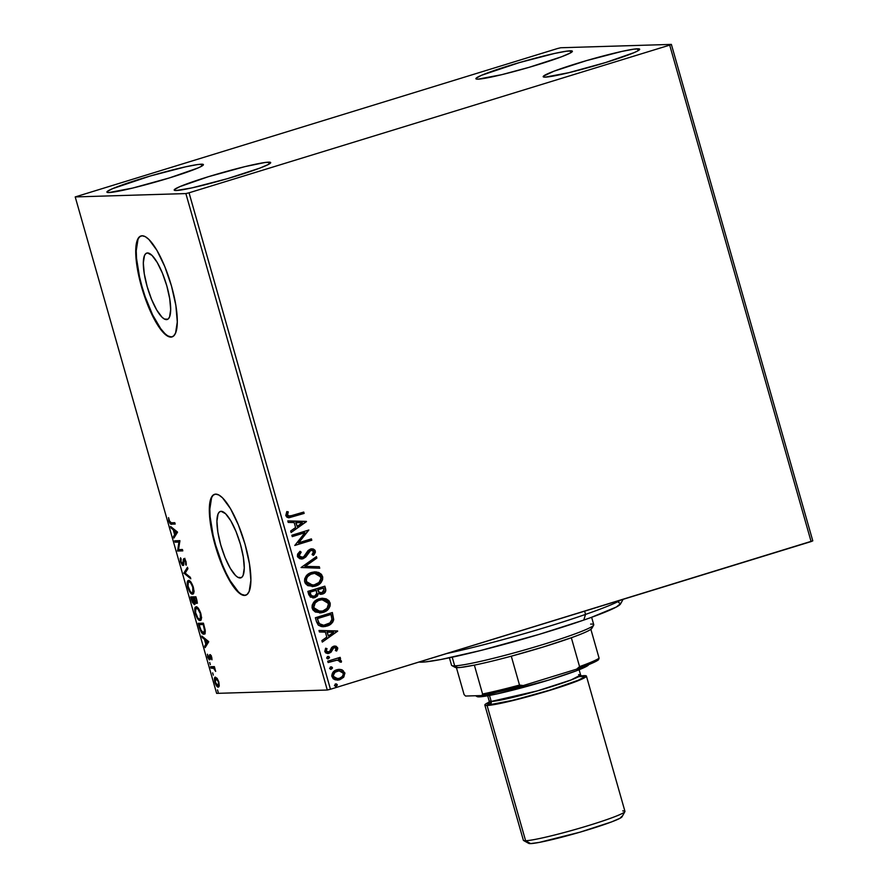 <?xml version="1.0" encoding="UTF-8"?>
<svg xmlns="http://www.w3.org/2000/svg" width="888" height="888" viewBox="0 0 888 888"><rect width="100%" height="100%" fill="white"/><g stroke="black" fill="none" stroke-linecap="round" stroke-linejoin="round"><path stroke-width="1.33" d="M240.093 577.977L241.458 577.555L237.984 577.389L235.598 575.546L230.347 568.42L225.141 557.675L220.757 544.943L217.871 532.156L216.927 521.278L218.06 513.963L219.358 512.01L221.101 511.31A34.754 9.524 72.9 0 1 240.071 543.09A34.754 9.524 72.9 0 1 240.803 577.855A34.754 9.524 72.9 0 1 240.093 577.977A34.754 9.524 72.9 0 1 221.123 546.187A34.754 9.524 72.9 0 1 220.391 511.421A34.754 9.524 72.9 0 1 221.101 511.31L225.585 513.73L230.836 520.856L236.053 531.612L240.437 544.344L243.323 557.12L244.267 567.998L243.134 575.324L241.825 577.278L240.093 577.977M166.5 319.613L167.854 319.203L164.391 319.036L162.005 317.194L156.754 310.067L151.548 299.312L147.164 286.58L144.278 273.804L143.323 262.926L144.467 255.6L145.765 253.646L147.508 252.947A34.754 9.524 72.9 0 1 166.478 284.737A34.754 9.524 72.9 0 1 167.21 319.502A34.754 9.524 72.9 0 1 166.5 319.613A34.754 9.524 72.9 0 1 147.519 287.834A34.754 9.524 72.9 0 1 146.798 253.069A34.754 9.524 72.9 0 1 147.508 252.947L151.992 255.378L157.243 262.504L162.46 273.249L166.844 285.991L169.719 298.768L170.674 309.646L169.541 316.972L168.232 318.914L166.5 319.613M141.248 235.886A52.814 14.463 -107.1 0 0 142.735 289.077A52.814 14.463 -107.1 0 0 171.428 336.941L170.94 337.096A52.814 14.463 72.9 0 1 142.113 288.789A52.814 14.463 72.9 0 1 141.003 235.953A52.814 14.463 72.9 0 1 142.08 235.775L139.449 236.841L137.462 239.804L135.742 250.938L137.174 267.466L141.558 286.891L148.218 306.238L156.144 322.577L164.125 333.411L167.754 336.208L170.94 337.096L173.582 336.03L175.569 333.067L177.289 321.933L175.857 305.405L171.473 285.98L164.813 266.633L156.887 250.294L148.907 239.46L145.277 236.663L142.08 235.775A52.814 14.463 72.9 0 1 170.918 284.082A52.814 14.463 72.9 0 1 172.028 336.918A52.814 14.463 72.9 0 1 170.94 337.096L171.428 336.941A52.814 14.463 -107.1 0 0 172.261 336.829M214.841 494.239A52.814 14.463 -107.1 0 0 216.328 547.441A52.814 14.463 -107.1 0 0 245.021 595.304L244.544 595.448A52.814 14.463 72.9 0 1 215.706 547.141A52.814 14.463 72.9 0 1 214.596 494.305A52.814 14.463 72.9 0 1 215.684 494.128L213.042 495.193L211.055 498.157L209.335 509.29L210.767 525.818L215.151 545.243L221.811 564.59L229.737 580.93L237.718 591.763L241.347 594.56L244.544 595.448L247.175 594.383L249.162 591.419L250.882 580.297L249.45 563.758L245.066 544.333L238.406 524.986L230.48 508.646L222.5 497.813L218.87 495.016L215.684 494.128A52.814 14.463 72.9 0 1 244.511 542.435A52.814 14.463 72.9 0 1 245.621 595.271A52.814 14.463 72.9 0 1 244.544 595.448L245.021 595.304A52.814 14.463 -107.1 0 0 245.865 595.193M570.263 50.816A50.172 3.619 164.1 0 1 572.383 51.249A50.172 3.619 164.1 0 1 531.812 66.533A50.172 3.619 164.1 0 1 478.01 79.165L476.123 78.977L476.09 78.255L481.474 75.314L519.203 62.648L554.589 53.447L566.6 51.182L572.15 51.005L570.374 52.969L561.571 56.765L529.07 67.333L501.565 74.714L478.01 79.165A50.172 3.619 164.1 0 1 475.89 78.732A50.172 3.619 164.1 0 1 516.461 63.448A50.172 3.619 164.1 0 1 570.263 50.816L570.806 52.736L570.263 50.816M268.565 162.16A50.172 3.619 164.1 0 1 270.696 162.582A50.172 3.619 164.1 0 1 230.114 177.866A50.172 3.619 164.1 0 1 176.323 190.498L174.437 190.31L174.403 189.588L179.787 186.658L208.236 176.756L245.01 166.611L264.913 162.515L270.452 162.349L268.687 164.313L259.884 168.098L227.384 178.677L191.986 187.879L176.323 190.498A50.172 3.619 164.1 0 1 174.192 190.076A50.172 3.619 164.1 0 1 214.774 174.792A50.172 3.619 164.1 0 1 268.565 162.16L269.108 164.069L268.565 162.16M201.276 164.191A50.172 3.619 164.1 0 1 203.408 164.624A50.172 3.619 164.1 0 1 162.826 179.909A50.172 3.619 164.1 0 1 109.035 192.541L107.148 192.352L107.104 191.619L112.499 188.689L150.216 176.024L185.614 166.822L197.613 164.546L203.163 164.38L201.398 166.345L197.813 168.043L169.364 177.933L132.59 188.078L109.035 192.541A50.172 3.619 164.1 0 1 106.904 192.108A50.172 3.619 164.1 0 1 147.486 176.823A50.172 3.619 164.1 0 1 201.276 164.191L201.82 166.1L201.276 164.191M637.551 48.785A50.172 3.619 164.1 0 1 639.682 49.217A50.172 3.619 164.1 0 1 599.1 64.502A50.172 3.619 164.1 0 1 545.31 77.134L543.423 76.945L543.378 76.213L553.99 71.184L586.491 60.617L621.889 51.415L633.899 49.14L639.438 48.973L637.673 50.938L634.088 52.636L605.638 62.526L568.864 72.672L545.31 77.134A50.172 3.619 164.1 0 1 543.179 76.701A50.172 3.619 164.1 0 1 583.76 61.416A50.172 3.619 164.1 0 1 637.551 48.785L638.095 50.694L637.551 48.785M669.696 45.122L811.11 541.569L330.458 689.255L189.044 192.807L669.696 45.122L671.372 44.4L560.716 47.752L557.542 48.518L75.214 196.925L185.87 193.573L327.284 690.02L216.628 693.373L75.214 196.925L185.87 193.573L189.044 192.807L669.696 45.122L671.372 44.4L560.716 47.752L557.542 48.518L75.214 196.925L216.628 693.373L327.284 690.02L330.458 689.255L812.786 540.848L671.372 44.4L812.786 540.848L811.11 541.569L669.696 45.122M339.005 669.341L341.68 669.696L338.073 669.441L334.787 670.695L333.022 672.238L331.746 675.513L333.144 678.71L335.187 679.808L338.617 679.997L343.379 677.522L344.91 673.315L342.202 669.896L344.477 672.76L341.68 669.696L336.896 669.73C333.355 670.773 331.701 673.104 331.923 676.7L337.551 680.108L339.749 679.731L343.778 677.045L344.777 672.749L343.778 677.045L339.749 679.731L337.396 680.119M327.739 661.172L328.127 662.537L336.63 660.15L339.383 660.628L339.804 661.949L341.314 662.193L341.492 661.316L340.326 659.762L338.716 659.285L340.548 658.718L340.16 657.353L327.739 661.172L328.127 662.537L337.229 660.117L341.314 662.193L341.436 661.027L338.716 659.285L340.548 658.718L340.16 657.353L327.739 661.172M337.684 647.84L336.03 646.187L333.2 646.42L331.502 647.74L329.803 651.281L327.983 652.081L326.24 650.915L327.017 648.651L325.641 648.218L324.764 651.537L325.985 653.08L328.527 653.468L330.958 652.28L333.844 647.696L336.064 648.107L335.375 650.538L336.663 651.015L337.751 648.695L337.385 647.84L336.363 651.015L337.684 647.84L334.865 646.031L333.688 646.242L331.901 647.263L329.803 651.281L327.694 652.092L326.096 651.281L327.017 648.651L325.641 648.218L324.764 651.537L327.95 653.535L330.958 652.28L333.1 648.262L334.698 647.485L333.844 647.596L336.186 648.395L335.375 650.538L336.663 651.015L337.684 647.84M316.55 621.878L318.259 625.096L321.367 626.562L325.252 626.506L329.925 624.719L332.822 621.989L333.721 619.624L332.367 612.531L315.373 617.748L316.55 621.878L323.332 626.717L326.762 626.118C330.303 625.252 332.623 623.087 333.721 619.624L332.367 612.531L315.373 617.748L316.55 621.878M307.859 591.386L310.312 597.08L314.885 597.635L317.305 596.148L318.437 593.495L321.478 594.272L324.753 592.773L325.841 590.431L324.853 586.169L307.859 591.386L308.869 594.927L313.231 597.924L314.885 597.635L318.437 593.495L322.522 594.05C325.197 593.206 326.207 591.408 325.574 588.666L324.853 586.169L307.859 591.386M301.065 567.521L319.736 568.209L319.314 566.722L305.195 566.366L316.861 558.097L316.439 556.61L301.065 567.521L319.736 568.209L319.314 566.722L305.195 566.366L316.861 558.097L316.439 556.61L301.065 567.521M292.252 536.607L304.895 532.722L294.783 545.465L311.777 540.248L311.388 538.883L298.712 542.779L308.858 530.014L291.863 535.242L292.252 536.607L304.895 532.722L294.783 545.465L311.777 540.248L311.388 538.883L298.712 542.779L308.858 530.014L291.863 535.242L292.252 536.607M292.441 515.528L288.434 515.995L287.457 514.507L288.289 511.877L286.791 511.588L285.781 515.54L286.913 517.182L288.789 517.76L304.14 513.419L303.752 512.065L289.521 516.206L287.523 514.985L288.289 511.877L286.791 511.588L285.781 515.54L288.989 517.76L304.14 513.419L303.752 512.065L292.441 515.528M306.404 521.378L287.79 520.923L288.212 522.399L294.183 522.555L295.593 527.528L290.665 531.024L291.086 532.511L306.471 521.611L287.79 520.923L288.212 522.399L294.183 522.555L295.593 527.528L290.665 531.024L291.086 532.511L306.404 521.378M302.73 557.364L298.845 555.777L299.367 553.701L300.877 552.136L299.134 555.766L301.176 552.125L299.855 551.404L301.176 552.125L300 551.282L297.569 556.82L299.778 558.719L302.686 558.841L305.861 556.931L310.611 550.505L312.476 550.394L313.497 551.326L313.442 552.847L312.065 554.578L313.409 555.322L314.241 554.412L315.384 552.247L314.963 550.227L313.298 549.006L311.155 548.884L308.058 550.549L303.552 556.987L301.043 557.464L299.356 556.288L299.167 554.667L301.176 552.125L300 551.282L297.58 554.145L297.425 556.41L301.587 558.996L303.086 558.741L308.946 551.903L311.366 550.283L313.564 551.526L312.065 554.578L313.409 555.322L315.318 551.004L311.866 548.817L310.445 549.062L308.058 550.549L304.262 556.41L301.631 557.52M311.621 572.427L306.282 575.868L304.706 578.721L304.54 581.185L305.383 583.505L307.792 585.625L314.041 586.424L318.537 584.726L321.001 582.595L322.577 579.709L322.721 577.211L321.467 574.37L318.692 572.471L314.763 571.883L311.621 572.427C306.771 573.859 304.462 577.045 304.717 581.995L312.365 586.602L315.584 586.047C320.513 584.626 322.832 581.407 322.544 576.401L314.829 571.872L311.621 572.427M319.136 598.801L313.797 602.231L312.221 605.083L312.054 607.547L312.898 609.867L315.307 611.999L321.545 612.798L326.051 611.099L328.505 608.968L330.081 606.071L330.236 603.585L328.982 600.743L326.207 598.834L322.277 598.246L319.136 598.801C314.274 600.221 311.977 603.407 312.221 608.358L319.88 612.975L323.099 612.409C328.027 611 330.347 607.78 330.059 602.763L322.344 598.246L319.136 598.801M337.606 630.946L319.003 630.48L319.425 631.967L325.385 632.112L326.806 637.096L321.878 640.592L322.3 642.08L337.673 631.168L319.003 630.48L319.425 631.967L325.385 632.112L326.806 637.096L321.878 640.592L322.3 642.08L337.606 630.946M327.705 656.487L326.618 658.052L328.105 658.818L329.459 657.719L328.726 656.476L327.705 656.487L326.618 658.052L328.36 658.752L329.448 657.187L328.205 656.399M330.691 666.944L329.592 668.509L331.08 669.275L332.434 668.176L331.701 666.932L330.691 666.944L329.592 668.509L331.335 669.208L332.423 667.643L331.18 666.855M335.542 683.982L334.454 685.558L335.942 686.324L337.296 685.225L336.563 683.982L335.542 683.982L334.454 685.558L336.197 686.258L337.285 684.692L336.041 683.904M215.429 677.133C214.33 677.133 214.152 678.821 214.885 682.195L214.885 682.195C216.073 685.558 217.205 687.201 218.282 687.134L219.258 685.769L218.848 682.073L217.16 678.41L215.262 677.155L214.408 678.943L215.251 683.338L217.516 686.868L218.614 687.046L219.203 686.091L218.737 681.707L217.16 678.41L215.218 677.167M210.545 666.733L210.933 668.098L213.919 668.442L215.673 671.395L214.374 666.622L210.545 666.733L210.933 668.098L213.597 668.231L215.673 671.395L214.374 666.622L210.545 666.733M211.744 657.164L209.857 654.623L208.991 658.419L207.437 654.212L207.814 657.364L209.213 659.729L210.101 659.418L210.412 655.966L211.954 659.806L211.744 657.164L210.001 654.6L209.235 658.519L207.437 654.212L207.714 657.042L209.646 659.884L210.412 655.966L211.954 659.806L211.744 657.164M203.84 634.154L204.495 633.943L203.84 634.154C204.973 634.321 205.417 632.966 205.195 630.069L203.419 623.154L198.179 623.321L201.332 632.267L203.097 633.988L204.739 633.732L205.195 630.069L203.419 623.154L198.179 623.321L199.356 627.439C200.888 632.156 202.386 634.398 203.84 634.154L205.161 633.799M194.361 604.628L194.894 601.787L196.481 603.418C197.303 603.374 197.347 601.997 196.614 599.3L195.904 596.792L190.665 596.947L192.296 602.264L194.361 604.628L194.894 601.787L196.148 603.341L197.058 602.852L195.904 596.792L190.665 596.947L191.675 600.488L194.505 604.606M183.872 573.082L190.787 578.832L190.365 577.344L185.17 573.16L187.912 568.72L187.479 567.243L183.872 573.082L184.837 572.782L187.734 568.109L184.837 572.782L183.872 573.082L190.787 578.832L190.365 577.344L185.17 573.16L187.912 568.72L187.479 567.243L183.872 573.082M175.058 542.168L178.954 542.046L177.589 551.026L182.817 550.871L182.429 549.506L178.532 549.628L179.909 540.648L174.67 540.803L175.058 542.168L176.035 541.869L175.724 540.77L176.035 541.869L175.058 542.168L178.954 542.046L177.589 551.026L182.817 550.871L182.429 549.506L178.532 549.628L179.909 540.648L174.67 540.803L175.058 542.168M171.306 522.788L169.774 521.844L168.542 517.604L168.887 520.967L170.385 523.842L175.18 524.053L174.792 522.688L171.306 522.788L169.419 520.934L168.542 517.604L168.887 520.967C169.93 523.665 170.851 524.73 171.65 524.153L175.18 524.053L174.792 522.688L171.306 522.788M177.445 532.001L170.596 526.484L171.018 527.96L173.216 529.736L174.636 534.72L173.471 536.585L173.893 538.072L177.511 532.234L170.596 526.484L171.018 527.96L173.216 529.736L174.636 534.72L173.471 536.585L173.893 538.072L177.445 532.001M184.182 561.127L184.316 559.063L183.339 559.362L183.206 561.427L183.883 561.216L183.206 561.427L183.017 563.714L183.838 563.458L182.628 564.18L181.041 561.727L180.542 557.819L180.53 561.838L182.462 565.323L183.694 564.635L184.182 560.062L185.392 561.371L186.147 565.212L186.058 561.76L184.97 559.362L183.738 558.685L182.462 564.146L181.041 561.727L181.119 558.918L180.542 557.819L180.32 558.441L180.53 561.838L183.161 565.512M188.6 580.508C187.091 580.486 186.835 582.794 187.823 587.423L187.823 587.423C189.477 592.03 191.042 594.272 192.507 594.139L193.096 593.961L192.507 594.139C194.05 594.183 194.306 591.852 193.295 587.157C191.63 582.572 190.065 580.352 188.6 580.508L187.279 582.206L187.934 587.823L190.032 592.274L192.507 594.139L193.651 593.206L193.95 591.452L193.051 586.358L190.853 582.04L188.289 580.552M196.115 606.87C194.605 606.848 194.339 609.157 195.327 613.797L195.327 613.797C196.992 618.403 198.557 620.645 200.022 620.512L200.61 620.324L200.022 620.512C201.554 620.557 201.82 618.226 200.799 613.519C199.145 608.946 197.58 606.726 196.115 606.87L194.794 608.58L195.327 613.797L197.758 618.947L200.255 620.479L201.454 617.815L200.688 613.12L198.368 608.402L195.804 606.926M208.658 641.569L201.809 636.041L202.231 637.529L204.429 639.305L205.838 644.277L204.684 646.153L205.106 647.641L208.724 641.802L201.809 636.041L202.231 637.529L204.429 639.305L205.838 644.277L204.684 646.153L205.106 647.641L208.658 641.569M209.69 662.404L210.334 664.679L209.635 662.415M212.665 672.86L213.309 675.135L212.621 672.871M217.516 689.909L218.171 692.185L217.471 689.921M211.544 498.013L209.812 509.146L210.145 516.871L213.109 535.198L215.64 545.099L222.3 564.446L226.174 573.16L230.225 580.785L238.206 591.619M241.836 594.416L245.021 595.304M137.951 239.66L136.219 250.782L136.552 258.519L139.516 276.845L142.047 286.735L145.144 296.614L152.581 314.807L160.695 328.66L164.613 333.255M168.232 336.053L171.428 336.941M170.574 522.499L171.806 523.765L175.103 523.787L171.65 524.153L172.616 523.853L170.718 522.755M174.625 536.907L173.471 536.585L174.448 536.285L175.48 533.977L174.625 536.907M174.392 530.158L171.995 527.672L171.018 527.96L171.961 527.583L174.392 530.158M177.189 531.856L174.892 530.003L173.915 530.303L174.892 530.003L177.189 531.856L175.003 534.121L177.189 531.856L175.003 534.121L173.915 530.303L176.213 532.156L177.189 531.856M182.75 550.604L177.5 550.726L178.61 549.628L178.555 550.726L182.75 550.604M179.853 541.769L178.954 542.046L179.853 541.769M179.853 541.747L176.035 541.869L179.853 541.747M183.017 563.714L183.538 565.101M182.784 564.135L183.838 563.758M183.017 565.534L183.905 560.839L185.204 559.729L184.349 559.995L186.014 561.616L185.525 564.158L186.369 563.902L185.525 564.158L186.147 565.212L186.058 561.76L183.938 558.63L183.339 559.362L184.904 558.33M183.938 558.63L183.339 559.362M183.905 560.839L184.349 559.995M185.315 559.695L184.882 560.539M182.429 563.791L183.727 565.19M184.415 558.752L184.204 560.184M190.387 577.433L184.904 573.004L183.938 573.304L184.837 572.782L190.387 577.433M191.22 592.274L193.24 593.828L191.508 592.629M188.189 582.395L188.833 580.519M189.133 580.308L188.156 582.894M189.61 581.651L190.798 581.84M194.172 591.13L193.096 592.474L193.917 591.908M192.774 587.234C193.551 590.953 193.34 592.807 192.119 592.773C190.942 592.895 189.677 591.097 188.345 587.368C187.568 583.671 187.779 581.84 188.989 581.862L189.965 581.562L188.989 581.862C190.165 581.751 191.431 583.538 192.774 587.234L192.785 592.451L191.719 592.718L190.298 591.541L188.045 586.102L188.334 582.184L189.388 581.929L190.809 583.094L192.774 587.234M193.318 592.44L192.119 592.773M190.598 581.729L188.989 581.862M197.458 603.119L195.871 601.498M194.883 604.206L191.597 598.29L194.505 597.935L193.54 598.235L194.294 601.098L194.96 600.887L193.973 603.263L191.597 598.29L194.505 597.935L191.597 598.29L193.54 598.235L193.973 603.263L195.049 602.952L194.15 603.207M192.063 598.146L191.719 596.914L192.063 598.146M193.639 602.719L195.038 604.284M196.082 601.898L197.114 603.041M195.049 597.924L196.215 597.89L195.049 597.924M195.382 601.642L194.072 598.223L195.749 598.168L196.659 599.433L196.082 602.053L194.072 598.223L196.248 598.013L196.226 602.02L197.136 601.742M197.169 601.742L195.382 601.587M200.777 620.201L199.012 619.003M195.704 608.757L196.348 606.881M196.637 606.682L195.671 609.257M198.734 618.647L200.988 620.213M197.114 608.014L198.313 608.213M201.676 617.504L200.61 618.847L201.432 618.281M200.288 613.597C201.065 617.327 200.855 619.169 199.633 619.147C198.446 619.269 197.192 617.46 195.859 613.73C195.083 610.034 195.293 608.202 196.503 608.236L197.469 607.936L196.503 608.236C197.68 608.114 198.934 609.901 200.288 613.597L200.299 618.814L199.234 619.08L197.813 617.904L195.549 612.476L195.837 608.558L197.813 608.902L200.288 613.597M200.832 618.814L199.633 619.147M198.113 608.102L196.503 608.236M199.578 624.519L199.223 623.287L199.578 624.519M204.629 633.843L201.332 631.068L199.101 624.664L203.763 624.386L204.495 629.359L205.039 629.192L203.452 632.789L200.699 629.77L199.101 624.664L203.729 624.253L199.101 624.664L203.263 624.542L204.606 630.991L203.996 632.611L202.775 632.622M202.619 632.411L204.806 633.854M205.827 646.464L204.684 646.153L205.661 645.854L206.682 643.534L205.827 646.464M205.605 639.726L203.197 637.229L202.231 637.529L203.174 637.151L205.605 639.726M208.403 641.425L206.094 639.571L205.128 639.871L206.094 639.571L208.403 641.425L206.216 643.678L208.403 641.425L206.216 643.678L205.128 639.871L207.426 641.713L208.403 641.425M211.999 658.841L211.4 659.018L211.999 658.841M211.178 655.721L210.412 655.966L211.178 655.721M209.646 659.884L209.402 658.474M209.113 656.576L210.201 658.219L209.346 658.485M210.123 656.521L209.49 656.72L210.123 656.521M210.456 656.421L210.512 654.756L210.456 656.421M210.456 654.767L209.535 655.055L210.456 654.767M209.302 658.285L210.179 659.429M214.23 668.031L213.597 668.231L214.23 668.031M214.563 667.931L210.933 668.098L211.91 667.798L211.599 666.699L211.91 667.798L214.563 667.931M215.384 678.698L215.407 679.697M216.605 678.232L215.64 678.532L218.803 681.951L217.882 685.769L215.351 682.173L215.817 678.499L216.472 678.288M219.036 685.436L217.327 685.58L215.962 683.793L215.04 680.541L215.695 678.51L217.238 679.598L218.37 682.084L218.626 684.881L217.882 685.769M217.016 678.221L215.817 678.499M175.003 534.121L173.915 530.303L176.213 532.156L175.003 534.121M204.695 632.445L203.452 632.789M206.216 643.678L205.128 639.871L207.426 641.713L206.216 643.678M288.489 517.771L303.84 513.431L303.474 512.143L304.14 513.419L288.844 517.76M289.477 516.194L287.357 515.317L287.99 511.888L286.757 511.643L288.289 511.877L287.224 514.996L289.388 516.206M287.79 520.934L306.105 521.389L287.79 520.934M295.793 522.61L297.169 526.418L295.793 522.61M302.331 522.755L297.169 526.418L296.081 522.599L302.331 522.755L297.169 526.418L296.081 522.599L302.331 522.755M308.58 530.103L298.412 542.79L308.58 530.103M311.111 538.972L311.777 540.248L294.761 545.387L311.477 540.259L311.111 538.972M304.606 532.722L292.241 536.53L304.606 532.722M301.82 557.509L299.822 557.087L298.845 555.777L302.431 557.375M311.71 548.828L315.318 551.004L313.12 555.322L314.663 553.413M310.911 550.405L308.647 551.914L307.736 554.101L303.086 558.741L301.443 558.996M301.132 559.007L304.961 557.531L309.046 551.415L311.399 550.283M304.284 558.03L304.961 557.531M314.663 553.424L315.018 551.015L312.987 549.017M315.085 552.258L315.118 551.637M316.184 556.787L316.861 558.097L304.895 566.378L319.314 566.722L319.436 568.198L319.014 566.733L304.895 566.378L316.561 558.108L316.184 556.787M314.685 571.883L322.244 576.412C322.533 581.418 320.213 584.637 315.284 586.058L312.21 586.613M321.623 581.263L322.499 578.055L321.167 574.381L318.392 572.471L314.463 571.883M319.125 572.804L318.392 572.471M316.739 572.027L315.828 571.916M312.154 586.613L318.248 584.737M312.376 585.148L309.213 584.648L306.693 582.639L306.016 579.453L307.437 576.534M309.823 584.859L309.213 584.648M308.203 575.724L311.111 574.003L314.408 573.337M314.541 573.337L319.38 574.814L320.99 578.31L319.014 582.484L313.952 584.992L308.924 584.36L306.36 581.085L306.46 578.798L307.736 576.523L310.822 574.236L314.541 573.337L311.721 573.803C307.836 574.925 305.971 577.466 306.149 581.418L306.438 581.407C306.271 577.455 308.136 574.913 312.021 573.792L314.641 573.337L320.823 576.989C320.979 580.985 319.114 583.549 315.207 584.681L312.554 585.137L306.149 581.418L312.398 585.137M320.113 594.283L324.453 592.784L325.541 590.442L324.575 586.247L325.274 588.677C325.907 591.419 324.897 593.217 322.222 594.061L320.912 594.305M312.787 597.935L316.561 596.592L318.437 593.495L314.885 597.635L313.087 597.924M317.793 594.938L318.004 594.239M323.032 593.75L323.776 593.328M324.453 592.784L325.019 592.107M313.442 596.425L311.033 595.659L309.69 592.218L316.017 590.276L316.927 593.195L314.496 596.27L313.353 596.436M320.368 592.873L318.803 592.196L317.76 589.743L323.199 588.067L323.898 589.477L322.1 592.696L320.901 592.873M322.1 592.696L319.103 592.196L318.059 589.732L323.498 588.067L317.76 589.743L318.248 590.431L318.059 589.732L323.498 588.067L323.965 591.13L322.1 592.696C320.102 593.228 318.825 592.485 318.248 590.431L317.948 590.442C318.526 592.485 319.802 593.24 321.8 592.707M314.496 596.27L311.333 595.648L309.99 592.218L316.317 590.276L309.69 592.218L310.434 593.772L309.99 592.218L316.317 590.276L316.739 594.239L314.496 596.27C312.376 596.78 311.022 595.948 310.434 593.772L310.134 593.783C310.722 595.959 312.077 596.792 314.197 596.281M322.2 598.246L329.759 602.774C330.047 607.792 327.728 611 322.799 612.42L319.724 612.975M329.137 607.636L330.003 604.428L328.682 600.754L325.907 598.845L321.978 598.257M326.64 599.167L325.907 598.845M319.658 612.986L325.763 611.099M322.011 599.711L319.225 600.166C315.34 601.298 313.486 603.829 313.653 607.792L313.952 607.78C313.786 603.829 315.64 601.287 319.525 600.166L322.155 599.7L328.338 603.363C328.493 607.359 326.618 609.923 322.71 611.044L320.069 611.51L313.952 607.78L319.913 611.51L316.716 611.022L314.596 609.534L313.519 607.137L314.951 602.897L318.026 600.61L321.922 599.711M317.327 611.221L316.716 611.022M322.622 626.728L328.76 625.219L332.523 622L333.466 618.514L332.09 612.62L333.422 619.635C332.323 623.099 330.003 625.263 326.462 626.129L323.188 626.717M323.51 625.241L321.023 624.908L319.092 623.576L317.205 618.592L331.013 614.429L331.912 619.402C331.135 622.266 329.293 624.053 326.373 624.752L323.632 625.241L319.092 623.576L323.498 625.241M319.391 623.565L317.205 618.592L317.926 620.046L317.504 618.581L331.013 614.429L331.912 619.402L329.936 622.899L323.809 625.23L321.323 624.897L319.391 623.565M319.003 630.502L337.307 630.957L319.003 630.502M326.995 632.167L328.382 635.975L326.995 632.167M333.544 632.312L328.382 635.975L327.295 632.167L333.544 632.312L328.382 635.975L327.295 632.167L333.544 632.312M334.132 647.585L332.8 648.273L330.958 652.28L327.794 653.535M328.715 651.97L325.94 650.926L326.717 648.651L325.574 648.296L327.017 648.651L325.94 650.926L328.416 651.981M334.721 646.042L337.385 647.84L334.865 646.031M327.583 653.546L330.658 652.292L332.8 648.273L334.432 647.496M327.406 656.487L329.448 657.187L327.716 658.841M327.55 658.852L328.915 658.197L328.882 656.743M339.882 657.442L340.548 658.718L338.417 659.285L341.436 661.027L341.014 662.204L340.715 660.284L338.417 659.285L340.248 658.73L339.882 657.442M336.63 660.15L328.105 662.459L336.785 660.128M340.715 660.284L340.037 659.773M330.392 666.944L332.423 667.643L330.702 669.297M330.525 669.308L331.89 668.653L331.857 667.199M341.647 678.732L344.111 676.112L344.611 673.315L343.312 670.817L340.193 669.419M343.312 670.817L342.402 670.151M337.174 680.119L340.592 679.309M337.351 678.676L335.631 678.499L333.3 676.656M338.916 670.784L336.974 671.106C334.332 671.85 333.056 673.559 333.155 676.234L333.455 676.223C333.355 673.548 334.632 671.839 337.274 671.095L339.072 670.784L343.256 673.215C343.301 675.901 341.991 677.622 339.349 678.365L337.573 678.676L333.155 676.234L333.033 675.346L335.398 671.816L339.56 670.817M333.155 676.234L337.418 678.676M335.242 683.993L337.285 684.692L335.553 686.346M335.387 686.357L336.752 685.703L336.707 684.248M322.71 611.044L317.016 611.011L314.896 609.523L313.819 607.137L315.251 602.885L318.326 600.61L321.412 599.755L325.974 600.554L328.471 604.018L327.039 608.313L322.71 611.044M339.349 678.365L335.93 678.499L333.821 677.033L333.333 675.335L334.987 672.316L338.983 670.784L342.28 671.739L343.367 674.114L342.291 676.523L339.349 678.365M189.044 192.807L330.458 689.255L327.284 690.02L185.87 193.573L189.044 192.807M618.625 602.53L620.634 603.507L616.361 607.015L591.119 617.471L583.76 620.079L585.547 614.407A110.9 7.992 164.1 0 1 446.753 653.524A110.9 7.992 -15.9 0 0 585.547 614.407L584.626 611.166L585.547 614.407A110.9 7.992 -15.9 0 0 621.045 599.977A110.9 7.992 164.1 0 1 585.547 614.407L583.76 620.079A105.617 7.615 -15.9 0 0 620.501 603.973L623.099 599.345M583.76 620.079L539.194 634.365L480.475 650.56L440.714 659.54L425.297 661.915L419.047 662.037A105.617 7.615 -15.9 0 0 583.76 620.079M449.417 657.797L451.537 665.234A73.937 5.328 -15.9 0 0 454.678 665.856A73.937 5.328 164.1 0 1 451.826 665.545L455.078 667.343A71.295 5.139 -15.9 0 0 457.82 667.643L454.678 665.856L452.214 657.198L454.678 665.856A73.937 5.328 -15.9 0 0 533.954 647.241A73.937 5.328 -15.9 0 0 593.75 624.719L591.63 617.282M590.62 624.086A73.937 5.328 164.1 0 1 593.672 625.141A73.937 5.328 164.1 0 1 531.401 647.996A73.937 5.328 164.1 0 1 454.678 665.856L457.82 667.643A71.295 5.139 -15.9 0 0 474.359 665.123L460.683 667.432L455.888 667.576L454.9 666.588M590.842 627.439L591.819 627.794L590.875 629.326A71.295 5.139 164.1 0 1 571.339 637.739L543.556 646.897L511.288 656.188A71.295 5.139 -15.9 0 0 571.339 637.739A71.295 5.139 -15.9 0 0 590.875 629.326A71.295 5.139 -15.9 0 0 591.852 628.382L593.672 625.141M474.359 665.123A71.295 5.139 -15.9 0 0 511.288 656.188A71.295 5.139 164.1 0 1 474.359 665.123L482.584 694.005L481.984 695.548L465.545 696.048L464.08 694.56L456.41 667.632L464.08 694.56L465.545 696.048L481.984 695.548A69.708 5.028 -15.9 0 0 523.276 685.558L519.513 685.07L511.288 656.188L519.513 685.07A71.295 5.139 164.1 0 1 482.584 694.005A71.295 5.139 -15.9 0 0 519.513 685.07L523.276 685.558L481.984 695.548L482.584 694.005L474.359 665.123M598.512 659.751L599.1 658.197L590.875 629.326L599.1 658.197A71.295 5.139 164.1 0 1 579.564 666.611L576.667 669.152L523.276 685.558L576.667 669.152A69.708 5.028 -15.9 0 0 598.512 659.751L591.297 663.558L576.667 669.152L579.564 666.611A71.295 5.139 -15.9 0 0 599.1 658.197L598.512 659.751M571.339 637.739L579.564 666.611L571.339 637.739M484.837 705.039L523.376 840.292A52.814 3.807 -15.9 0 0 525.607 840.736A52.814 3.807 164.1 0 1 523.576 840.514L528.782 843.4A48.585 3.508 -15.9 0 0 530.647 843.6L525.607 840.736L487.079 705.483A52.814 3.807 164.1 0 1 484.837 705.039A52.814 3.807 164.1 0 1 489.255 702.086L485.059 704.517L485.103 705.283L487.079 705.483L525.607 840.736A52.814 3.807 -15.9 0 0 582.239 827.438A52.814 3.807 -15.9 0 0 624.952 811.355L586.424 676.101A52.814 3.807 164.1 0 1 543.711 692.185A52.814 3.807 164.1 0 1 487.079 705.483L511.877 700.799L550.582 690.109L580.541 679.697L586.213 676.612L586.169 675.846L584.182 675.646A52.814 3.807 164.1 0 1 586.424 676.101M475.568 695.748L477.111 696.603A58.097 4.185 -15.9 0 0 479.342 696.847L477.322 695.693L479.342 696.847L497.48 693.806L549.195 679.942L576.09 670.906L586.291 666.511L588.378 665.079L588.333 664.246M581.074 676.501A2.642 2.531 88.3 0 0 581.118 676.501L582.04 676.523L580.619 675.013L578.61 674.603M488.8 703.085L489.199 701.054A47.53 3.43 -15.9 0 0 491.219 701.453A2.642 2.531 -91.7 0 1 489.51 704.739L513.064 700.288L549.839 690.131L578.288 680.241L583.682 677.311L583.638 676.578L581.751 676.39C587.767 675.701 583.782 679.653 549.839 690.131C513.719 700.477 493.606 705.338 489.51 704.739A2.642 2.531 88.3 0 0 491.219 701.453L537.395 690.886L571.017 679.986L580.619 675.013L579.12 669.73M487.701 695.77L489.199 701.054L491.219 701.453L489.499 695.437L491.219 701.453A47.53 3.43 -15.9 0 0 542.18 689.488A47.53 3.43 -15.9 0 0 580.619 675.013M581.118 675.923A52.814 3.807 164.1 0 1 584.182 675.646L580.33 676.023M491.264 701.653L489.51 704.739L487.623 704.55L489.388 702.586M528.782 842.712L528.826 843.422L530.647 843.6L539.316 842.401L580.097 832.145L611.566 821.911L620.101 818.237L621.811 816.338M477.111 695.781L477.156 696.625L479.342 696.847A58.097 4.185 -15.9 0 0 539.627 682.805A58.097 4.185 -15.9 0 0 588.555 664.857L588.666 664.657M622.71 810.911A52.814 3.807 164.1 0 1 624.897 811.654A52.814 3.807 164.1 0 1 580.419 827.982A52.814 3.807 164.1 0 1 525.607 840.736L530.647 843.6A48.585 3.508 -15.9 0 0 581.074 831.856A48.585 3.508 -15.9 0 0 621.989 816.849L624.897 811.654M182.717 564.158L183.694 563.858M184.271 560.017L185.237 559.718M210.356 655.977L211.333 655.677M209.302 658.508L210.267 658.208M581.118 676.501L578.576 676.723M491.841 701.431L491.275 701.698"/></g></svg>
